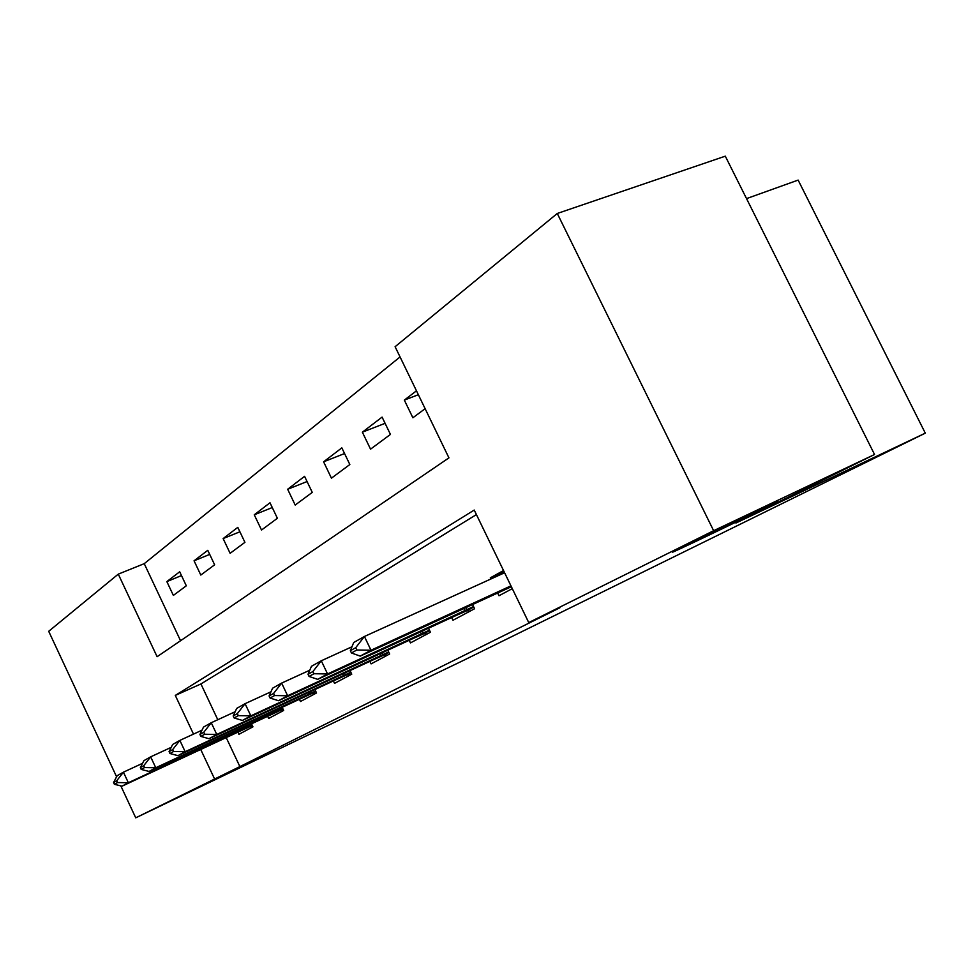 <?xml version="1.0" encoding="UTF-8"?>
<svg xmlns="http://www.w3.org/2000/svg" width="974" height="974" viewBox="0 0 974 974"><rect width="100%" height="100%" fill="white"/><g stroke="black" fill="none" stroke-linecap="round" stroke-linejoin="round"><path stroke-width="1.46" d="M692.916 542.786L677.186 550.164C654.735 560.525 719.275 528.845 758.624 510.23L772.796 503.595C795.575 493.1 730.926 524.803 692.916 542.786M207.925 783.12L253.252 761.096L207.925 783.12M746.534 198.611L798.132 180.093L925.3 433.15L462.76 660.737L135.739 817.831L120.825 785.884M116.588 776.789L48.7 631.298L118.28 574.136L157.106 656.707L448.941 457.865L395.103 346.707L557.274 213.476L713.638 530.708L528.736 622.581L474.228 510.059L175.296 695.412L193.497 734.116M400.058 356.947L144.237 563.666L118.28 574.136M713.638 530.708L874.542 454.493L725.301 156.169L557.274 213.476M144.237 563.666L180.555 640.722M173.36 595.406L186.314 585.8L179.691 571.775L166.846 581.6L173.36 595.406M200.802 575.05L214.633 564.798L207.779 550.322L194.057 560.793L200.802 575.05M230.12 553.305L244.924 542.335L237.802 527.372L223.131 538.573L230.12 553.305M261.519 530.026L277.383 518.265L269.993 502.767L254.263 514.796L261.519 530.026M295.195 505.043L312.264 492.394L304.57 476.335L287.659 489.265L295.195 505.043M331.44 478.173L349.836 464.525L341.837 447.87L323.599 461.81L331.44 478.173M370.546 449.16L390.44 434.416L382.088 417.103L362.365 432.176L370.546 449.16M416.47 390.83L404.332 400.107L412.879 417.773L425.127 408.69M226.212 737.598L239.884 766.599L559.904 607.764L528.736 622.581M476.42 514.576L200.936 683.955L217.786 719.725M237.887 732.156L238.898 734.311L252.948 726.823L251.487 723.731M267.607 716.219L268.666 718.447L283.665 710.46L282.119 707.209M299.371 699.198L300.467 701.511L316.526 692.952L314.894 689.531M333.388 680.948L334.532 683.358L351.76 674.178L350.031 670.575M369.901 661.37L371.106 663.878L389.637 654.004L387.81 650.182M409.214 640.283L410.468 642.901L430.459 632.248L428.511 628.206M451.644 617.528L452.971 620.255L474.582 608.738L472.512 604.428M497.592 592.886L498.98 595.747L512.3 588.649M490.872 578.994L490.312 577.838L503.534 570.545M874.542 454.493L735.906 523.038L925.3 433.15M239.884 766.599L135.739 817.831M200.729 749.493L214.463 778.713M200.936 683.955L175.296 695.412M181.481 575.573L166.846 581.6M418.357 394.714L404.332 400.107M385.095 423.325L362.365 432.176M344.565 453.543L323.599 461.81M307.066 481.546L287.659 489.265M272.27 507.551L254.263 514.796M239.908 531.78L223.131 538.573M209.714 554.401L194.057 560.793M504.045 571.604L490.312 577.838M113.568 782.536L114.384 784.289L117.513 782.56L116.685 780.795L113.568 782.536L117.148 775.706L123.418 772.175L128.349 782.731L252.083 725.009M116.685 780.795L123.418 772.175L142.557 763.324M252.729 726.385L250.391 726.47L240.322 731.024L122.042 786.176L128.349 782.731L117.513 782.56M114.384 784.289L122.042 786.176M140.353 767.622L141.206 769.423L144.554 767.573L143.702 765.759L140.353 767.622L143.945 760.621L150.653 756.847L155.767 767.756L282.777 708.585M143.702 765.759L150.653 756.847L171.205 747.35M283.544 710.521L280.171 710.496L149.022 771.445L155.767 767.756L144.554 767.573M141.206 769.423L149.022 771.445M169.074 751.624L169.951 753.511L173.542 751.514L172.654 749.627L169.074 751.624L172.654 744.453L179.861 740.398L185.17 751.709L315.6 691.016M172.654 749.627L179.861 740.398L201.983 730.208M315.771 693.354L312.325 693.305L177.925 755.666L185.17 751.709L173.542 751.514M169.951 753.511L177.925 755.666M199.926 734.445L200.839 736.393L204.71 734.25L203.785 732.302L199.926 734.445L203.505 727.091L211.248 722.732L216.764 734.445L350.81 672.194M203.785 732.302L211.248 722.732L235.136 711.738M350.263 674.97L347.085 674.763L336.529 679.499L208.972 738.706L216.764 734.445L204.71 734.25M200.839 736.393L208.972 738.706M233.176 715.939L234.125 717.96L238.289 715.646L237.327 713.625L233.176 715.939L236.719 708.39L245.071 703.678L250.829 715.853L388.65 651.947M237.327 713.625L245.071 703.678L270.955 691.808M387.299 655.246L384.06 655.003L371.776 660.494L242.416 720.443L250.829 715.853L238.289 715.646M234.125 717.96L242.416 720.443M269.092 695.935L270.078 698.041L274.595 695.546L273.597 693.427L269.092 695.935L272.598 688.192L281.632 683.091L287.634 695.753L429.437 630.129M273.597 693.427L281.632 683.091L309.769 670.222M427.148 634.013L423.848 633.721L412.988 638.554L278.527 700.72L287.634 695.753L274.595 695.546M270.078 698.041L278.527 700.72M308.028 674.264L309.062 676.443L313.957 673.728L312.91 671.536L308.028 674.264L311.461 666.301L321.286 660.774L327.556 673.947L473.522 606.546M312.91 671.536L321.286 660.774L351.967 646.773M470.162 611.1L466.789 610.759L455.795 615.629L317.67 679.353L327.556 673.947L313.957 673.728M309.062 676.443L317.67 679.353M350.36 650.681L351.456 652.97L356.788 650.011L355.693 647.71L350.36 650.681L353.72 642.511L364.422 636.485L504.605 572.749M355.693 647.71L364.422 636.485L370.984 650.23L510.948 585.849M511.374 586.725L360.222 656.111L370.984 650.23L356.788 650.011M351.456 652.97L360.222 656.111M247.554 727.152L246.933 725.849M245.886 727.943L245.265 726.628M277.98 710.862L277.31 709.449M276.263 711.665L275.593 710.253M280.171 710.496L282.971 709.011M310.523 693.439L309.793 691.905M308.758 694.267L308.028 692.721M312.325 693.305L315.807 691.443M345.393 674.751L344.601 673.095M343.579 675.603L342.787 673.935M346.768 674.897L351.017 672.62M382.879 654.674L382.015 652.86M381.017 655.551L380.14 653.724M383.732 655.125L388.857 652.385L384.06 655.003M423.276 633.039L422.314 631.055M421.352 633.94L420.391 631.943M423.52 633.855L429.644 630.58L423.848 633.721M466.923 609.663L465.864 607.484M464.939 610.588L463.88 608.397M466.461 610.893L473.741 606.997M280.488 710.375L282.984 709.035M312.654 693.184L315.82 691.479M347.085 674.763L351.03 672.657M466.789 610.759L473.766 607.033"/></g></svg>
